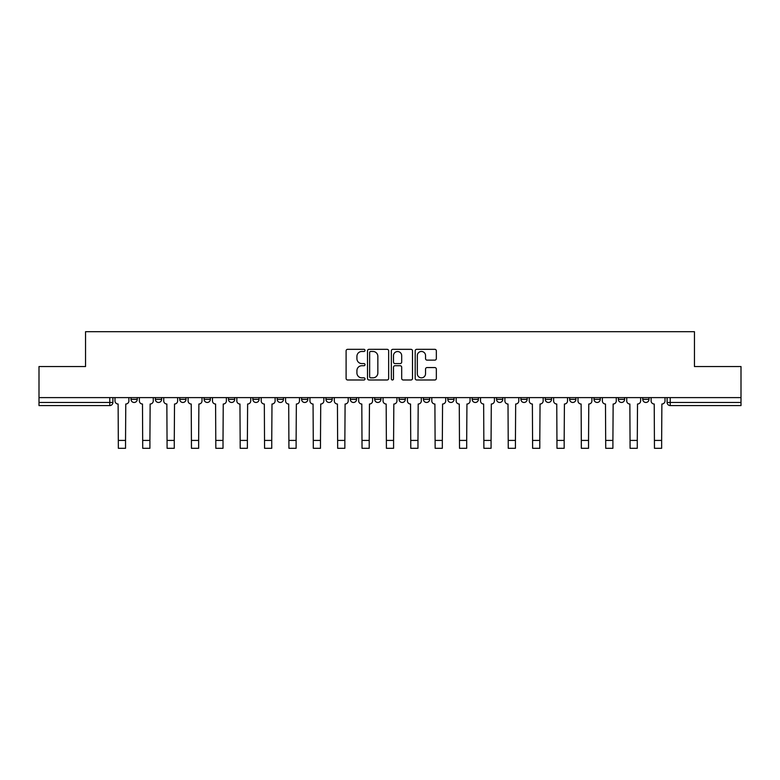 <?xml version="1.0" encoding="UTF-8"?>
<svg xmlns="http://www.w3.org/2000/svg" width="780" height="780" viewBox="0 0 780 780"><rect width="100%" height="100%" fill="white"/><g stroke="black" fill="none" stroke-linecap="round" stroke-linejoin="round"><path stroke-width="1.17" d="M365.011 350.395A1.073 1.073 0 0 0 363.938 349.323L347.646 349.323A1.531 1.531 0 0 0 346.106 350.854L346.106 378.456A1.531 1.531 0 0 0 347.646 379.987L363.938 379.987A1.073 1.073 0 0 0 365.011 378.914A1.073 1.073 0 0 0 363.938 377.842L361.822 377.842A4.904 4.904 0 0 1 356.918 372.938L356.918 370.636A4.904 4.904 0 0 1 361.822 365.732L363.938 365.732A1.073 1.073 0 0 0 365.011 364.66A1.073 1.073 0 0 0 363.938 363.577L361.822 363.577A4.904 4.904 0 0 1 356.918 358.673L356.918 356.372A4.904 4.904 0 0 1 361.822 351.468L363.938 351.468A1.073 1.073 0 0 0 365.011 350.395M618.374 399.331L618.374 397.615L618.374 399.331A3.12 3.12 0 0 0 621.504 402.46A3.12 3.12 0 0 1 618.374 399.331L624.624 399.331A3.12 3.12 0 0 1 621.504 402.46A3.12 3.12 0 0 0 624.624 399.331L624.624 397.615L624.624 399.331M399.058 397.615L399.058 399.331L405.308 399.331A3.12 3.12 0 0 1 402.188 402.46A3.12 3.12 0 0 1 399.058 399.331L399.058 397.615M325.952 397.615L325.952 399.331L332.202 399.331A3.12 3.12 0 0 1 329.082 402.46A3.12 3.12 0 0 1 325.952 399.331L325.952 397.615M277.222 397.615L277.222 399.331L283.462 399.331A3.12 3.12 0 0 1 280.342 402.46A3.12 3.12 0 0 1 277.222 399.331L277.222 397.615M252.847 397.615L252.847 399.331L259.096 399.331A3.12 3.12 0 0 1 255.977 402.46A3.12 3.12 0 0 1 252.847 399.331L252.847 397.615M204.116 397.615L204.116 399.331L210.356 399.331A3.12 3.12 0 0 1 207.236 402.46A3.12 3.12 0 0 1 204.116 399.331L204.116 397.615M434.811 360.136A1.531 1.531 0 0 0 436.342 358.595L436.342 350.854A1.531 1.531 0 0 0 434.811 349.323L416.715 349.323A1.531 1.531 0 0 0 415.184 350.854L415.184 378.456A1.531 1.531 0 0 0 416.715 379.987L434.811 379.987A1.531 1.531 0 0 0 436.342 378.456L436.342 369.106A1.531 1.531 0 0 0 434.811 367.565L427.069 367.565A1.531 1.531 0 0 0 425.539 369.106L425.539 373.737A4.105 4.105 0 0 1 421.434 377.842A4.105 4.105 0 0 1 417.329 373.737L417.329 355.573A4.105 4.105 0 0 1 421.434 351.468A4.105 4.105 0 0 1 425.539 355.573L425.539 358.595A1.531 1.531 0 0 0 427.069 360.136L434.811 360.136M39 397.615L39 366.532L85.546 366.532L85.546 331.695L694.453 331.695L694.453 366.532L741 366.532L741 397.615L39 397.615L39 402.46L112.885 402.46L112.885 397.615L112.885 402.46A3.12 3.12 0 0 1 109.765 405.581L39 405.581L39 402.46M388.654 350.854A1.531 1.531 0 0 0 387.124 349.323L369.028 349.323A1.531 1.531 0 0 0 367.497 350.854L367.497 378.456A1.531 1.531 0 0 0 369.028 379.987L387.124 379.987A1.531 1.531 0 0 0 388.654 378.456L388.654 350.854M392.876 349.323L410.972 349.323A1.531 1.531 0 0 1 412.503 350.854L412.503 378.456A1.531 1.531 0 0 1 410.972 379.987L403.221 379.987A1.531 1.531 0 0 1 401.69 378.456L401.69 367.263A1.531 1.531 0 0 0 400.159 365.732L395.021 365.732A1.531 1.531 0 0 0 393.49 367.263L393.49 378.914A1.073 1.073 0 0 1 392.418 379.987A1.073 1.073 0 0 1 391.345 378.914L391.345 350.854A1.531 1.531 0 0 1 392.876 349.323M667.115 397.615L667.115 402.46L741 402.46L741 405.581L670.234 405.581A3.12 3.12 0 0 1 667.115 402.46M741 397.615L741 402.46M642.749 397.615L642.749 399.331L648.989 399.331L648.989 397.615L648.989 399.331A3.12 3.12 0 0 1 645.869 402.46A3.12 3.12 0 0 1 642.749 399.331A3.12 3.12 0 0 0 645.869 402.46M594.009 397.615L594.009 399.331L600.259 399.331L600.259 397.615L600.259 399.331A3.12 3.12 0 0 1 597.129 402.46A3.12 3.12 0 0 1 594.009 399.331A3.12 3.12 0 0 0 597.129 402.46M575.884 399.331L575.884 397.615L575.884 399.331A3.12 3.12 0 0 1 572.764 402.46A3.12 3.12 0 0 1 569.644 399.331L575.884 399.331A3.12 3.12 0 0 1 572.764 402.46M569.644 397.615L569.644 399.331M551.518 397.615L551.518 399.331A3.12 3.12 0 0 1 548.399 402.46A3.12 3.12 0 0 1 545.269 399.331L551.518 399.331A3.12 3.12 0 0 1 548.399 402.46M545.269 397.615L545.269 399.331M527.153 397.615L527.153 399.331A3.12 3.12 0 0 1 524.024 402.46A3.12 3.12 0 0 1 520.904 399.331L527.153 399.331M520.904 397.615L520.904 399.331M502.778 397.615L502.778 399.331A3.12 3.12 0 0 1 499.658 402.46A3.12 3.12 0 0 1 496.538 399.331L502.778 399.331M496.538 397.615L496.538 399.331M478.413 397.615L478.413 399.331A3.12 3.12 0 0 1 475.293 402.46A3.12 3.12 0 0 1 472.163 399.331L478.413 399.331M472.163 397.615L472.163 399.331M454.048 397.615L454.048 399.331A3.12 3.12 0 0 1 450.918 402.46A3.12 3.12 0 0 1 447.798 399.331A3.12 3.12 0 0 0 450.918 402.46M447.798 397.615L447.798 399.331L454.048 399.331M429.673 397.615L429.673 399.331A3.12 3.12 0 0 1 426.553 402.46A3.12 3.12 0 0 1 423.433 399.331A3.12 3.12 0 0 0 426.553 402.46M423.433 397.615L423.433 399.331L429.673 399.331M405.308 397.615L405.308 399.331A3.12 3.12 0 0 1 402.188 402.46M380.942 397.615L380.942 399.331A3.12 3.12 0 0 1 377.812 402.46A3.12 3.12 0 0 1 374.692 399.331L380.942 399.331M374.692 397.615L374.692 399.331M356.567 397.615L356.567 399.331A3.12 3.12 0 0 1 353.447 402.46A3.12 3.12 0 0 1 350.327 399.331L356.567 399.331L356.567 397.615M350.327 397.615L350.327 399.331M332.202 397.615L332.202 399.331M307.837 397.615L307.837 399.331A3.12 3.12 0 0 1 304.707 402.46A3.12 3.12 0 0 1 301.587 399.331L307.837 399.331L307.837 397.615M301.587 397.615L301.587 399.331M283.462 397.615L283.462 399.331L283.462 397.615M259.096 399.331L259.096 397.615L259.096 399.331A3.12 3.12 0 0 1 255.977 402.46M234.731 397.615L234.731 399.331A3.12 3.12 0 0 1 231.601 402.46A3.12 3.12 0 0 1 228.482 399.331A3.12 3.12 0 0 0 231.601 402.46A3.12 3.12 0 0 0 234.731 399.331L234.731 397.615M228.482 397.615L228.482 399.331L234.731 399.331M210.356 397.615L210.356 399.331M185.991 397.615L185.991 399.331A3.12 3.12 0 0 1 182.871 402.46A3.12 3.12 0 0 1 179.741 399.331A3.12 3.12 0 0 0 182.871 402.46A3.12 3.12 0 0 0 185.991 399.331L179.741 399.331L179.741 397.615M155.376 397.615L155.376 399.331L161.626 399.331L161.626 397.615L161.626 399.331A3.12 3.12 0 0 1 158.496 402.46A3.12 3.12 0 0 1 155.376 399.331A3.12 3.12 0 0 0 158.496 402.46M131.011 397.615L131.011 399.331L137.251 399.331L137.251 397.615L137.251 399.331A3.12 3.12 0 0 1 134.131 402.46A3.12 3.12 0 0 1 131.011 399.331A3.12 3.12 0 0 0 134.131 402.46M109.765 397.615L109.765 405.581A3.12 3.12 0 0 0 112.885 402.46M370.715 351.468A1.073 1.073 0 0 0 369.642 352.54L369.642 376.769A1.073 1.073 0 0 0 370.715 377.842L372.938 377.842A4.904 4.904 0 0 0 377.851 372.938L377.851 356.372A4.904 4.904 0 0 0 372.938 351.468L370.715 351.468M401.69 355.651A4.105 4.105 0 0 0 397.585 351.546A4.105 4.105 0 0 0 393.49 355.651L393.49 362.047A1.531 1.531 0 0 0 395.021 363.577L400.159 363.577A1.531 1.531 0 0 0 401.69 362.047L401.69 355.651M114.992 397.615L114.992 400.891A3.12 3.12 0 0 0 118.121 404.02L118.355 448.305L125.541 448.305L125.541 440.417L118.355 440.417M128.895 397.615L128.895 400.891A3.12 3.12 0 0 1 125.775 404.02L125.541 440.417M139.367 397.615L139.367 400.891A3.12 3.12 0 0 0 142.486 404.02L142.72 448.305L149.906 448.305L149.906 440.417L142.72 440.417M153.27 397.615L153.27 400.891A3.12 3.12 0 0 1 150.14 404.02L149.906 440.417M163.732 397.615L163.732 400.891A3.12 3.12 0 0 0 166.852 404.02L167.095 448.305L174.272 448.305L174.272 440.417L167.095 440.417M177.635 397.615L177.635 400.891A3.12 3.12 0 0 1 174.515 404.02L174.272 440.417M188.097 397.615L188.097 400.891A3.12 3.12 0 0 0 191.227 404.02L191.461 448.305L198.647 448.305L198.647 440.417L191.461 440.417M202 397.615L202 400.891A3.12 3.12 0 0 1 198.88 404.02L198.647 440.417M212.472 397.615L212.472 400.891A3.12 3.12 0 0 0 215.592 404.02L215.826 448.305L223.012 448.305L223.012 440.417L215.826 440.417M226.375 397.615L226.375 400.891A3.12 3.12 0 0 1 223.246 404.02L223.012 440.417M236.837 397.615L236.837 400.891A3.12 3.12 0 0 0 239.957 404.02L240.201 448.305L247.377 448.305L247.377 440.417L240.201 440.417M250.741 397.615L250.741 400.891A3.12 3.12 0 0 1 247.621 404.02L247.377 440.417M261.202 397.615L261.202 400.891A3.12 3.12 0 0 0 264.332 404.02L264.566 448.305L271.752 448.305L271.752 440.417L264.566 440.417M275.106 397.615L275.106 400.891A3.12 3.12 0 0 1 271.986 404.02L271.752 440.417M285.577 397.615L285.577 400.891A3.12 3.12 0 0 0 288.697 404.02L288.931 448.305L296.117 448.305L296.117 440.417L288.931 440.417M299.481 397.615L299.481 400.891A3.12 3.12 0 0 1 296.351 404.02L296.117 440.417M309.943 397.615L309.943 400.891A3.12 3.12 0 0 0 313.063 404.02L313.306 448.305L320.482 448.305L320.482 440.417L313.306 440.417M323.846 397.615L323.846 400.891A3.12 3.12 0 0 1 320.726 404.02L320.482 440.417M334.308 397.615L334.308 400.891A3.12 3.12 0 0 0 337.438 404.02L337.672 448.305L344.857 448.305L344.857 440.417L337.672 440.417M348.212 397.615L348.212 400.891A3.12 3.12 0 0 1 345.091 404.02L344.857 440.417M358.683 397.615L358.683 400.891A3.12 3.12 0 0 0 361.803 404.02L362.037 448.305L369.223 448.305L369.223 440.417L362.037 440.417M372.587 397.615L372.587 400.891A3.12 3.12 0 0 1 369.457 404.02L369.223 440.417M383.048 397.615L383.048 400.891A3.12 3.12 0 0 0 386.168 404.02L386.412 448.305L393.588 448.305L393.588 440.417L386.412 440.417M396.952 397.615L396.952 400.891A3.12 3.12 0 0 1 393.832 404.02L393.588 440.417M407.413 397.615L407.413 400.891A3.12 3.12 0 0 0 410.543 404.02L410.777 448.305L417.963 448.305L417.963 440.417L410.777 440.417M421.317 397.615L421.317 400.891A3.12 3.12 0 0 1 418.197 404.02L417.963 440.417M431.788 397.615L431.788 400.891A3.12 3.12 0 0 0 434.909 404.02L435.142 448.305L442.328 448.305L442.328 440.417L435.142 440.417M445.692 397.615L445.692 400.891A3.12 3.12 0 0 1 442.562 404.02L442.328 440.417M456.154 397.615L456.154 400.891A3.12 3.12 0 0 0 459.274 404.02L459.517 448.305L466.694 448.305L466.694 440.417L459.517 440.417M470.057 397.615L470.057 400.891A3.12 3.12 0 0 1 466.937 404.02L466.694 440.417M480.519 397.615L480.519 400.891A3.12 3.12 0 0 0 483.649 404.02L483.883 448.305L491.069 448.305L491.069 440.417L483.883 440.417M494.423 397.615L494.423 400.891A3.12 3.12 0 0 1 491.302 404.02L491.069 440.417M504.894 397.615L504.894 400.891A3.12 3.12 0 0 0 508.014 404.02L508.248 448.305L515.434 448.305L515.434 440.417L508.248 440.417M518.798 397.615L518.798 400.891A3.12 3.12 0 0 1 515.668 404.02L515.434 440.417M529.259 397.615L529.259 400.891A3.12 3.12 0 0 0 532.379 404.02L532.623 448.305L539.799 448.305L539.799 440.417L532.623 440.417M543.163 397.615L543.163 400.891A3.12 3.12 0 0 1 540.043 404.02L539.799 440.417M553.625 397.615L553.625 400.891A3.12 3.12 0 0 0 556.754 404.02L556.988 448.305L564.174 448.305L564.174 440.417L556.988 440.417M567.528 397.615L567.528 400.891A3.12 3.12 0 0 1 564.408 404.02L564.174 440.417M578 397.615L578 400.891A3.12 3.12 0 0 0 581.12 404.02L581.353 448.305L588.539 448.305L588.539 440.417L581.353 440.417M591.903 397.615L591.903 400.891A3.12 3.12 0 0 1 588.773 404.02L588.539 440.417M602.365 397.615L602.365 400.891A3.12 3.12 0 0 0 605.485 404.02L605.728 448.305L612.904 448.305L612.904 440.417L605.728 440.417M616.268 397.615L616.268 400.891A3.12 3.12 0 0 1 613.148 404.02L612.904 440.417M626.73 397.615L626.73 400.891A3.12 3.12 0 0 0 629.86 404.02L630.094 448.305L637.279 448.305L637.279 440.417L630.094 440.417M640.633 397.615L640.633 400.891A3.12 3.12 0 0 1 637.514 404.02L637.279 440.417M651.105 397.615L651.105 400.891A3.12 3.12 0 0 0 654.225 404.02L654.459 448.305L661.645 448.305L661.645 440.417L654.459 440.417M665.008 397.615L665.008 400.891A3.12 3.12 0 0 1 661.879 404.02L661.645 440.417M670.234 397.615L670.234 405.581"/></g></svg>

